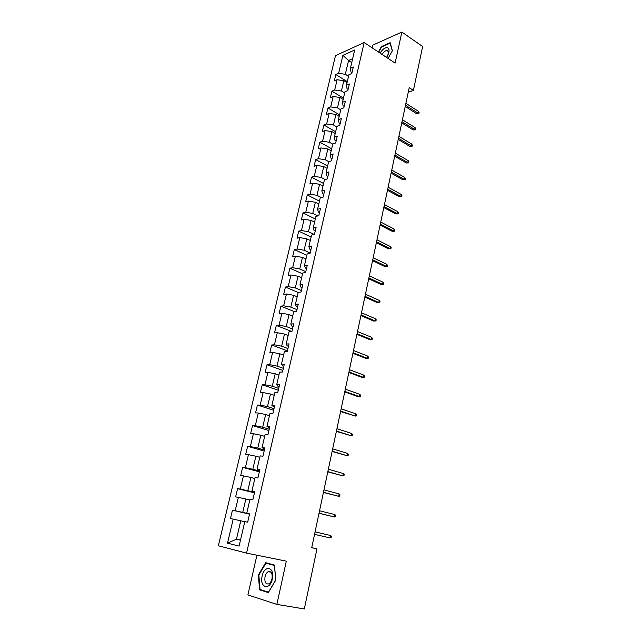 <?xml version="1.0" encoding="UTF-8"?>
<svg xmlns="http://www.w3.org/2000/svg" width="641" height="641" viewBox="0 0 641 641"><rect width="100%" height="100%" fill="white"/><g stroke="black" fill="none" stroke-linecap="round" stroke-linejoin="round"><path stroke-width="0.96" d="M256.913 555.218L247.883 594.952L276.872 604.399L304.323 608.95L316.966 548.856L311.734 547.654M335.483 55.655L218.365 545.763L246.553 553.119L364.168 42.522L335.483 55.655M364.168 42.522L395.096 63.106L401.883 32.05L372.83 45.102L372.205 47.867M342.887 55.358L338.632 73.33L335.86 74.532L334.346 80.902L337.118 79.732L334.69 90.02L331.91 91.158L330.379 97.608L333.16 96.487L330.7 106.895L327.92 107.976L326.373 114.491L329.145 113.433L326.662 123.961L323.889 124.979L322.319 131.573L325.099 130.572L322.575 141.22L319.803 142.182L318.224 148.84L320.997 147.911L318.449 158.672L315.676 159.569L314.074 166.315L316.846 165.442L314.274 176.331L311.502 177.156L309.883 183.975L312.656 183.174L310.052 194.183L307.279 194.952L305.645 201.851L308.417 201.106L305.781 212.251L303.009 212.948L301.35 219.927L304.122 219.254L301.454 230.528L298.69 231.153L297.007 238.212L299.78 237.611L297.087 249.012L294.315 249.573L292.616 256.712L295.389 256.184L292.657 267.722L289.892 268.21L288.178 275.438L290.942 274.981L288.186 286.655L285.413 287.064L283.683 294.379L286.447 293.995L283.651 305.805L280.886 306.142L279.131 313.545L281.896 313.233L279.067 325.195L276.303 325.452L274.532 332.935L277.289 332.711L274.428 344.81L271.672 344.986L269.869 352.566L272.625 352.422L269.733 364.673L266.976 364.769L265.158 372.437L267.906 372.373L264.973 384.768L262.225 384.784L260.382 392.548L263.13 392.564L260.166 405.12L257.418 405.04L255.551 412.9L258.299 413.012L255.294 425.72L252.546 425.552L250.663 433.508L253.403 433.709L250.359 446.577L247.618 446.32L245.711 454.373L248.444 454.661L245.367 467.69L242.627 467.345L240.695 475.502L243.428 475.886L240.311 489.075L237.579 488.634L235.616 496.895L238.348 497.368L235.183 510.725L232.459 510.188L230.48 518.553L233.196 519.13L227.515 543.159L239.093 546.092L244.806 521.59L247.658 522.191L249.653 513.585L246.801 513.024L249.974 499.411L252.826 499.908L254.798 491.415L251.937 490.958L255.07 477.513L257.93 477.914L259.877 469.533L257.017 469.164L260.11 455.895L262.97 456.2L264.893 447.923L262.025 447.658L265.078 434.55L267.946 434.758L269.845 426.585L266.976 426.417L269.989 413.477L272.866 413.589L274.733 405.521L271.864 405.441L274.837 392.661L277.713 392.685L279.564 384.712L276.688 384.728L279.628 372.109L282.505 372.036L284.332 364.168L281.455 364.264L284.356 351.805L287.24 351.653L289.043 343.872L286.166 344.057L289.027 331.75L291.911 331.509L293.698 323.833L290.814 324.098L293.642 311.943L296.527 311.622L298.289 304.034L295.405 304.387L298.209 292.368L301.094 291.967L302.832 284.476L299.948 284.9L302.712 273.034L305.597 272.553L307.311 265.15L304.427 265.654L307.159 253.932L310.052 253.379L311.742 246.056L308.858 246.641L311.558 235.055L314.451 234.422L316.125 227.194L313.233 227.851L315.901 216.394L318.793 215.696L320.452 208.549L317.559 209.278L320.196 197.965L323.088 197.188L324.731 190.129L321.838 190.93L324.442 179.744L327.335 178.903L328.953 171.924L326.061 172.79L328.641 161.732L331.533 160.827L333.128 153.928L330.243 154.866L332.783 143.929L335.676 142.959L337.262 136.14L334.37 137.142L336.886 126.333L339.778 125.299L341.341 118.561L338.448 119.619L340.94 108.938L343.824 107.84L345.371 101.174L342.486 102.304L344.946 91.743L347.831 90.573L349.361 83.987L346.477 85.181L348.904 74.733L351.797 73.515L353.303 67.001L350.419 68.242L354.665 50.014L342.887 55.358L348.56 60.502L345.331 74.292L348.544 76.303M408.245 92.296L413.413 90.381L409.222 87.657L311.718 547.71L316.966 548.856M246.801 513.024L249.605 513.794M249.565 513.978L242.731 512.383L245.864 499.002L249.838 499.972M235.183 510.725L242.731 512.383M238.348 497.368L245.864 499.002M251.937 490.958L254.677 491.927M254.573 492.392L247.811 490.694L250.903 477.473L254.838 478.507M240.311 489.075L247.811 490.694M243.428 475.886L250.903 477.473M257.017 469.164L259.693 470.334M259.517 471.071L252.826 469.268L255.887 456.224L259.781 457.313M245.367 467.69L252.826 469.268M248.444 454.661L255.887 456.224M262.025 447.658L264.637 449.012M264.404 450.022L257.778 448.115L260.799 435.231L264.653 436.377M250.359 446.577L257.778 448.115M253.403 433.709L260.799 435.231M266.976 426.417L269.524 427.964M269.236 429.222L262.674 427.227L265.654 414.495L269.468 415.705M255.294 425.72L262.674 427.227M258.299 413.012L265.654 414.495M271.864 405.441L274.348 407.171M274.003 408.686L267.505 406.594L270.454 394.015L274.228 395.281M260.166 405.12L267.505 406.594M263.13 392.564L270.454 394.015M276.688 384.728L277.841 386.202L279.115 386.635M278.707 388.398L272.281 386.211L275.189 373.791L278.931 375.105M264.973 384.768L272.281 386.211M267.906 372.373L275.189 373.791M281.455 364.264L282.569 365.899L283.827 366.348M283.362 368.351L276.992 366.075L279.869 353.808L283.57 355.17M269.733 364.673L276.992 366.075M272.625 352.422L279.869 353.808M286.166 344.057L287.232 345.844L288.474 346.316M287.961 348.552L281.655 346.188L284.492 334.065L288.162 335.483M274.428 344.81L281.655 346.188M277.289 332.711L284.492 334.065M290.814 324.098L291.831 326.029L293.073 326.517M292.496 328.985L286.255 326.533L289.059 314.555L292.697 316.021M279.067 325.195L286.255 326.533M281.896 313.233L289.059 314.555M295.405 304.387L296.382 306.462L297.608 306.967M296.983 309.651L290.806 307.119L293.578 295.285L297.176 296.799M283.651 305.805L290.806 307.119M286.447 293.995L293.578 295.285M299.948 284.9L300.885 287.12L302.095 287.641M301.422 290.549L295.293 287.929L298.033 276.239L301.599 277.801M288.186 286.655L295.293 287.929M290.942 274.981L298.033 276.239M304.427 265.654L305.324 268.01L306.526 268.547M305.805 271.664L299.74 268.972L302.44 257.418L305.973 259.02M292.657 267.722L299.74 268.972M295.389 256.184L302.44 257.418M308.858 246.641L309.715 249.133L310.909 249.686M310.132 253.011L304.122 250.238L306.799 238.813L310.3 240.463M297.087 249.012L304.122 250.238M299.78 237.611L306.799 238.813M313.233 227.851L314.058 230.472L315.236 231.04M314.226 234.47L308.465 231.713L311.109 220.432L314.571 222.123M301.454 230.528L308.465 231.713M304.122 219.254L311.109 220.432M317.559 209.278L318.345 212.027L319.506 212.612M317.832 215.929L312.752 213.413L315.364 202.252L318.793 203.99M305.781 212.251L312.752 213.413M308.417 201.106L315.364 202.252M321.838 190.93L322.583 193.798L323.737 194.399M321.478 197.62L316.983 195.321L319.571 184.287L322.968 186.066M310.052 194.183L316.983 195.321M312.656 183.174L319.571 184.287M326.061 172.79L326.774 175.778L327.92 176.395M325.147 179.536L321.173 177.437L323.729 166.532L327.102 168.351M314.274 176.331L321.173 177.437M316.846 165.442L323.729 166.532M330.243 154.866L330.908 157.974L332.046 158.599M328.833 161.676L325.316 159.753L327.839 148.976L331.181 150.827M318.449 158.672L325.316 159.753M320.997 147.911L327.839 148.976M334.37 137.142L335.003 140.363L336.132 141.004M332.735 144.145L329.41 142.278L331.902 131.613L335.219 133.512M322.575 141.22L329.41 142.278M325.099 130.572L331.902 131.613M338.448 119.619L339.049 122.96L340.171 123.609M336.757 126.902L333.456 124.987L335.924 114.451L339.201 116.382M326.662 123.961L333.456 124.987M329.145 113.433L335.924 114.451M342.486 102.304L343.055 105.749L344.161 106.414M340.732 109.843L337.462 107.904L339.898 97.48L343.151 99.443M330.7 106.895L337.462 107.904M333.16 96.487L339.898 97.48M346.477 85.181L347.013 88.73L348.103 89.403M344.658 92.985L341.421 90.998L343.832 80.694L347.053 82.697M334.69 90.02L341.421 90.998M337.118 79.732L343.832 80.694M350.419 68.242L350.923 71.904L352.005 72.593M351.749 62.546L348.56 60.502L352.646 58.692M338.632 73.33L345.331 74.292M401.883 32.05L422.635 46.521L413.413 90.381M276.872 604.399L286.319 561.155L246.553 553.119M240.503 540.034L236.457 539.177L240.479 540.155M244.774 521.71L240.76 520.796L236.457 539.177L227.515 543.159M233.196 519.13L240.76 520.796M335.86 74.532L347.294 81.647M331.91 91.158L343.448 98.153M327.92 107.976L339.562 114.843M323.889 124.979L335.628 131.726M319.803 142.182L331.653 148.784M315.676 159.569L327.639 166.043M311.502 177.156L323.569 183.494M307.279 194.952L319.458 201.146M303.009 212.948L315.3 218.99M298.69 231.153L311.093 237.05M294.315 249.573L306.839 255.31M289.892 268.21L302.536 273.787M285.413 287.064L298.177 292.48M280.886 306.142L294.804 311.814M276.303 325.452L291.847 331.517M271.672 344.986L287.416 350.867M266.976 364.769L282.881 370.426M262.225 384.784L278.282 390.225M257.418 405.04L273.635 410.256M252.546 425.552L268.932 430.536M247.618 446.32L264.164 451.056M242.627 467.345L259.341 471.832M237.579 488.634L254.461 492.873M232.459 510.188L249.517 514.17M388.077 58.427L392.412 50.687L390.161 42.699L381.411 46.569L378.39 51.985M268.315 592.572L275.838 580.041L274.42 565.042L265.67 562.694L258.355 574.977L259.589 589.848L268.315 592.572M381.828 46.849L381.411 46.569M263.139 590.465L259.589 589.848M258.86 575.065L258.355 574.977M405.232 106.502L416.602 113.689L418.068 113.193L405.505 105.228M418.453 111.326L419.102 112.52L418.885 113.561L418.068 113.193L418.453 111.326L405.897 103.345M418.885 113.561L416.602 113.689M386.571 57.426C389.496 52.602 389.824 49.373 387.573 47.738C385.121 47.322 382.637 49.117 380.113 53.131M386.539 57.402C388.654 54.044 388.927 51.769 387.364 50.583L386.795 50.487C385.121 50.687 383.566 52.017 382.132 54.477M378.711 52.193L381.643 46.929L390.121 43.179L392.3 50.895M272.337 579.007C275.173 567.141 264.477 564.288 262.145 576.051C259.22 587.693 269.893 591.042 272.337 579.007M272.008 578.775C272.617 573.431 271.359 571.067 268.242 571.676C266.72 572.525 265.654 574.224 265.029 576.748C264.396 582.1 265.662 584.472 268.819 583.863C270.326 582.998 271.391 581.299 272.008 578.775M265.935 563.191L274.404 565.466L275.774 580.001L268.499 592.14L260.038 589.504L258.844 575.097L265.935 563.191L274.428 565.162M401.755 122.888L413.221 129.947L414.687 129.482L402.019 121.662M415.08 127.591L415.737 128.777L415.52 129.827L414.687 129.482L415.08 127.591L402.42 119.755M415.52 129.827L413.221 129.947M398.245 139.458L409.807 146.388L411.282 145.94L398.502 138.272M411.674 144.033L412.339 145.203L412.115 146.26L411.282 145.94L411.674 144.033L398.91 136.341M412.115 146.26L409.807 146.388M394.696 156.204L406.362 162.998L407.828 162.582L394.936 155.066M408.229 160.651L408.902 161.812L408.678 162.878L407.828 162.582L408.229 160.651L395.353 153.119M408.678 162.878L406.362 162.998M391.106 173.142L402.869 179.792L404.343 179.408L391.339 172.044M404.743 177.453L405.424 178.599L405.2 179.68L404.343 179.408L404.743 177.453L391.755 170.073M405.2 179.68L402.869 179.792M387.476 190.265L399.343 196.771L400.817 196.41L387.701 189.207M401.226 194.439L401.915 195.569L401.691 196.659L400.817 196.41L401.226 194.439L388.125 187.22M401.691 196.659L399.343 196.771M383.807 207.572L395.777 213.934L397.252 213.605L384.023 206.562M397.668 211.61L398.365 212.724L398.133 213.83L397.252 213.605L397.668 211.61L384.448 204.551M398.133 213.83L395.777 213.934M380.097 225.079L392.172 231.289L393.654 230.992L380.305 224.118M394.071 228.973L394.776 230.071L394.544 231.193L393.654 230.992L394.071 228.973L380.738 222.082M394.544 231.193L392.172 231.289M376.347 242.779L388.534 248.836L390.008 248.572L376.539 241.865M390.433 246.537L391.146 247.61L390.906 248.74L390.008 248.572L390.433 246.537L376.98 239.806M390.906 248.74L388.534 248.836M372.557 260.679L384.848 266.576L386.323 266.344L372.733 259.813M386.747 264.284L387.476 265.35L387.236 266.488L386.323 266.344L386.747 264.284L373.182 257.738M387.236 266.488L384.848 266.576M368.719 278.787L381.123 284.524L382.597 284.324L368.887 277.97M383.03 282.24L383.759 283.282L383.518 284.436L382.597 284.324L383.03 282.24L369.336 275.87M383.518 284.436L381.123 284.524M364.833 297.095L377.349 302.664L378.831 302.504L364.993 296.334M379.264 300.397L380.009 301.422L379.768 302.592L378.831 302.504L379.264 300.397L365.45 294.211M379.768 302.592L377.349 302.664M360.907 315.62L373.535 321.021L375.017 320.893L361.059 314.915M375.458 318.753L376.211 319.763L375.963 320.949L375.017 320.893L375.458 318.753L361.516 312.76M375.963 320.949L373.535 321.021M356.941 334.354L369.681 339.578L371.163 339.49L357.077 333.705M371.612 337.326L372.373 338.32L372.125 339.514L371.163 339.49L371.612 337.326L357.542 331.525M372.125 339.514L369.681 339.578M352.919 353.311L365.787 358.359L367.269 358.295L353.047 352.718M367.718 356.116L368.487 357.085L368.238 358.295L367.269 358.295L367.718 356.116L353.512 350.507M368.238 358.295L365.787 358.359M348.856 372.485L361.836 377.349L363.319 377.333L348.968 371.948M363.784 375.121L364.561 376.075L364.304 377.301L363.319 377.333L363.784 375.121L349.441 369.721M344.746 391.891L357.846 396.563L359.329 396.579L344.85 391.411M359.793 394.351L360.587 395.281L360.33 396.515L359.329 396.579L359.793 394.351L345.323 389.151M340.587 411.522L355.298 416.057L340.675 411.105M355.763 413.798L356.564 414.711L356.3 415.961L355.298 416.057L355.763 413.798L341.156 408.822M336.373 431.393L351.212 435.768L336.453 431.032M351.685 433.484L352.494 434.366L352.23 435.64L351.212 435.768L351.685 433.484L336.942 428.717M332.11 451.496L347.077 455.711L332.174 451.2M347.558 453.395L348.375 454.261L348.111 455.543L347.077 455.711L347.558 453.395L332.671 448.86M327.799 471.84L342.895 475.886L327.847 471.608M343.384 473.547L344.209 474.388L343.945 475.686L342.895 475.886L343.384 473.547L328.352 469.244M323.433 492.432L338.664 496.31L323.473 492.264M339.153 493.939L339.994 494.764L339.722 496.078L338.664 496.31L339.153 493.939L323.977 489.868M319.018 513.281L334.378 516.983L319.042 513.177M334.874 514.579L335.724 515.38L335.451 516.71L334.378 516.983L334.874 514.579L319.555 510.757M314.547 534.378L330.043 537.895L314.555 534.346M330.548 535.475L331.405 536.245L331.133 537.591L330.043 537.895L330.548 535.475L315.076 531.894M388.19 51.424L386.795 50.487M271.031 572.205L268.242 571.676"/></g></svg>
